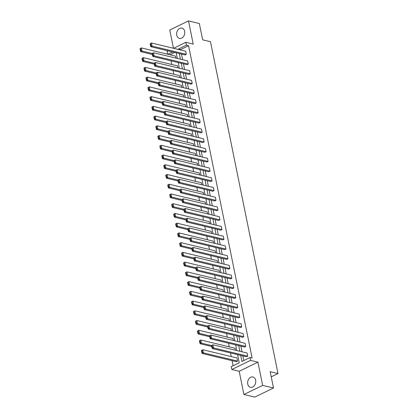 <?xml version="1.0" encoding="UTF-8"?>
<svg xmlns="http://www.w3.org/2000/svg" width="418" height="418" viewBox="0 0 418 418"><rect width="100%" height="100%" fill="white"/><g stroke="black" fill="none" stroke-linecap="round" stroke-linejoin="round"><path stroke-width="0.63" d="M184.662 31.334A5.298 3.987 103.5 0 1 183.497 36.575A5.298 3.987 103.5 0 1 179.474 38.404A5.298 3.987 103.5 0 1 176.762 35.175A5.298 3.987 103.5 0 1 177.927 29.934A5.298 3.987 103.5 0 1 181.95 28.105A5.298 3.987 103.5 0 1 184.662 31.334M255.644 380.218A5.298 3.987 103.5 0 1 254.478 385.459A5.298 3.987 103.5 0 1 250.455 387.287A5.298 3.987 103.5 0 1 247.743 384.058A5.298 3.987 103.5 0 1 248.909 378.818A5.298 3.987 103.5 0 1 252.932 376.989A5.298 3.987 103.5 0 1 255.644 380.218M173.58 48.3L185.832 42.343L193.215 44.115L188.492 20.9L199.344 23.507L202.667 39.83L210.484 41.711L277.996 373.551L270.18 371.675L273.503 387.993L254.771 397.1L243.913 394.493L262.645 385.386L257.922 362.171L250.539 360.394L231.807 369.502L231.232 366.659L239.253 362.761L237.602 354.636M273.503 387.993L262.645 385.386M188.492 20.9L169.76 30.007L173.475 48.274M257.922 362.171L239.19 371.273L243.913 394.493M239.19 371.273L231.807 369.502M171.077 60.845L171.819 64.487M173.057 70.579L173.799 74.226M175.037 80.313L175.779 83.961M177.018 90.053L177.76 93.7M179.003 99.787L179.745 103.434M180.984 109.526L181.725 113.168M182.964 119.261L183.706 122.908M184.944 128.995L185.686 132.642M186.924 138.734L187.666 142.381M188.905 148.468L189.647 152.115M190.885 158.208L191.627 161.85M192.865 167.942L193.607 171.589M194.845 177.681L195.587 181.323M196.831 187.416L197.573 191.063M198.811 197.15L199.553 200.797M200.792 206.889L201.533 210.531M202.772 216.623L203.514 220.27M204.752 226.363L205.494 230.004M206.732 236.097L207.474 239.744M208.713 245.831L209.455 249.478M210.693 255.57L211.435 259.212M212.678 265.305L213.415 268.952M214.659 275.044L215.401 278.686M216.639 284.778L217.381 288.425M218.619 294.512L219.361 298.159M220.599 304.252L221.341 307.894M222.58 313.986L223.322 317.633M224.56 323.725L225.302 327.367M226.54 333.459L227.282 337.107M228.521 343.194L229.263 346.841M230.506 352.933L231.243 356.575M232.079 360.666L233.108 365.745M167.665 54.23L167.101 51.445L168.229 50.897M271.235 376.843L277.996 373.551M187.018 64.675L188.283 64.058L154.096 55.845L152.831 56.456L187.018 64.675M152.105 53.483L152.554 55.672L153.056 55.422L152.612 53.238L152.105 53.483L153.463 52.72L187.645 60.939L188.283 64.058M190.979 84.149L192.243 83.532L158.061 75.313L156.792 75.93L190.979 84.149M156.071 72.957L156.515 75.141L157.022 74.895L156.578 72.711L156.071 72.957L157.424 72.194L191.611 80.413L192.243 83.532M194.94 103.617L196.204 103.006L162.022 94.787L160.758 95.403L194.94 103.617M160.031 92.43L160.475 94.614L160.982 94.369L160.538 92.185L160.031 92.43L161.385 91.667L195.572 99.881L196.204 103.006M198.9 123.091L200.165 122.479L165.983 114.26L164.718 114.877L198.9 123.091M163.992 111.904L164.436 114.088L164.943 113.842L164.499 111.658L163.992 111.904L165.35 111.141L199.532 119.355L200.165 122.479M202.861 142.564L204.13 141.948L169.943 133.734L168.679 134.35L202.861 142.564M167.952 131.377L168.397 133.561L168.903 133.316L168.459 131.132L167.952 131.377L169.311 130.615L203.493 138.828L204.13 141.948M206.826 162.038L208.091 161.421L173.904 153.207L172.639 153.819L206.826 162.038M171.918 150.846L172.362 153.035L172.869 152.784L172.42 150.6L171.918 150.846L173.271 150.083L207.453 158.302L208.091 161.421M210.787 181.511L212.051 180.895L177.869 172.676L176.6 173.292L210.787 181.511M175.879 170.319L176.323 172.503L176.83 172.258L176.386 170.074L175.879 170.319L177.232 169.556L211.419 177.775L212.051 180.895M214.747 200.98L216.012 200.368L181.83 192.149L180.566 192.766L214.747 200.98M179.839 189.793L180.283 191.977L180.79 191.731L180.346 189.547L179.839 189.793L181.193 189.03L215.38 197.244L216.012 200.368M218.708 220.453L219.978 219.842L185.791 211.623L184.526 212.239L218.708 220.453M183.8 209.266L184.244 211.451L184.751 211.205L184.307 209.021L183.8 209.266L185.158 208.504L219.34 216.717L219.978 219.842M222.674 239.927L223.938 239.31L189.751 231.097L188.487 231.713L222.674 239.927M187.766 228.74L188.21 230.924L188.711 230.679L188.267 228.494L187.766 228.74L189.119 227.977L223.301 236.191L223.938 239.31M226.634 259.4L227.899 258.784L193.717 250.57L192.447 251.181L226.634 259.4M191.726 248.208L192.17 250.398L192.677 250.147L192.233 247.963L191.726 248.208L193.079 247.446L227.267 255.664L227.899 258.784M230.595 278.874L231.859 278.257L197.677 270.044L196.413 270.655L230.595 278.874M195.687 267.682L196.131 269.866L196.638 269.62L196.194 267.436L195.687 267.682L197.04 266.919L231.227 275.138L231.859 278.257M234.555 298.342L235.825 297.731L201.638 289.512L200.374 290.129L234.555 298.342M199.647 287.156L200.091 289.34L200.598 289.094L200.154 286.91L199.647 287.156L201.006 286.393L235.188 294.606L235.825 297.731M238.521 317.816L239.786 317.205L205.599 308.986L204.334 309.602L238.521 317.816M203.608 306.629L204.052 308.813L204.559 308.568L204.115 306.384L203.608 306.629L204.966 305.866L239.148 314.08L239.786 317.205M242.482 337.289L243.746 336.673L209.564 328.459L208.295 329.076L242.482 337.289M207.574 326.103L208.018 328.287L208.525 328.041L208.08 325.857L207.574 326.103L208.927 325.34L243.109 333.554L243.746 336.673M246.442 356.763L247.707 356.146L213.525 347.933L212.26 348.544L246.442 356.763M211.534 345.576L211.978 347.76L212.485 347.51L212.041 345.325L211.534 345.576L212.887 344.808L247.075 353.027L247.707 356.146M240.705 355.384L241.938 361.455L249.964 357.557L252.132 358.074L188.581 45.703L180.555 49.606L180.633 49.993M181.469 54.079L182.619 59.727M183.45 63.818L184.599 69.466M185.43 73.552L186.58 79.201M187.41 83.292L188.56 88.94M189.391 93.026L190.54 98.674M191.371 102.76L192.52 108.408M193.351 112.499L194.501 118.148M195.331 122.234L196.481 127.882M197.317 131.973L198.461 137.621M199.297 141.707L200.447 147.355M201.277 151.441L202.427 157.09M203.258 161.181L204.407 166.829M205.238 170.915L206.387 176.563M207.218 180.654L208.368 186.303M209.199 190.389L210.348 196.037M211.179 200.123L212.328 205.771M213.159 209.862L214.309 215.51M215.145 219.596L216.289 225.245M217.125 229.336L218.274 234.984M219.105 239.07L220.255 244.718M221.085 248.804L222.235 254.452M223.066 258.543L224.215 264.192M225.046 268.278L226.195 273.926M227.026 278.017L228.176 283.665M229.007 287.751L230.156 293.399M230.987 297.485L232.136 303.139M232.972 307.225L234.122 312.873M234.953 316.959L236.102 322.607M236.933 326.698L238.082 332.347M238.913 336.433L240.063 342.081M240.893 346.167L242.043 351.82M242.874 355.906L243.819 360.541M244.462 347.024L245.727 346.412L211.545 338.193L210.275 338.81L244.462 347.024M209.554 335.837L209.998 338.021L210.505 337.775L210.061 335.591L209.554 335.837L210.907 335.074L245.094 343.288L245.727 346.412M240.502 327.555L241.766 326.939L207.579 318.725L206.314 319.336L240.502 327.555M205.593 316.363L206.037 318.547L206.539 318.302L206.095 316.118L205.593 316.363L206.947 315.6L241.129 323.819L241.766 326.939M236.536 308.082L237.805 307.465L203.618 299.251L202.354 299.863L236.536 308.082M201.628 296.895L202.072 299.079L202.578 298.828L202.134 296.644L201.628 296.895L202.986 296.127L237.168 304.346L237.805 307.465M232.575 288.608L233.84 287.992L199.658 279.778L198.393 280.394L232.575 288.608M197.667 277.421L198.111 279.605L198.618 279.36L198.174 277.176L197.667 277.421L199.02 276.659L233.207 284.872L233.84 287.992M228.615 269.135L229.879 268.523L195.697 260.304L194.433 260.921L228.615 269.135M193.706 257.948L194.151 260.132L194.657 259.886L194.213 257.702L193.706 257.948L195.06 257.185L229.247 265.399L229.879 268.523M224.654 249.661L225.919 249.05L191.737 240.831L190.467 241.447L224.654 249.661M189.746 238.474L190.19 240.658L190.697 240.413L190.253 238.229L189.746 238.474L191.099 237.711L225.281 245.925L225.919 249.05M220.688 230.193L221.958 229.576L187.771 221.357L186.506 221.974L220.688 230.193M185.78 219.001L186.224 221.185L186.731 220.939L186.287 218.755L185.78 219.001L187.139 218.238L221.321 226.457L221.958 229.576M216.728 210.719L217.992 210.102L183.81 201.889L182.546 202.5L216.728 210.719M169.713 194.715L170.157 196.899L170.664 196.653L170.22 194.469L169.713 194.715L171.072 193.952L171.704 197.071L181.835 199.506L182.264 201.716L182.77 201.466L182.326 199.281L181.82 199.527L183.178 198.764L217.36 206.983L217.992 210.102M212.767 191.245L214.032 190.629L179.85 182.415L178.585 183.032L212.767 191.245M177.859 180.059L178.303 182.243L178.81 181.997L178.366 179.813L177.859 180.059L179.212 179.296L213.399 187.51L214.032 190.629M208.807 171.772L210.071 171.161L175.889 162.942L174.619 163.558L208.807 171.772M173.898 160.585L174.343 162.769L174.849 162.524L174.405 160.34L173.898 160.585L175.252 159.822L209.439 168.036L210.071 171.161M204.846 152.298L206.111 151.687L171.923 143.468L170.659 144.085L204.846 152.298M157.832 136.299L158.276 138.483L158.783 138.238L158.338 136.054L157.832 136.299L159.185 135.536L159.822 138.656L169.948 141.091L170.382 143.296L170.884 143.05L170.439 140.866L169.933 141.112L171.291 140.349L205.473 148.562L206.111 151.687M200.88 132.83L202.15 132.213L167.963 123.994L166.698 124.611L200.88 132.83M165.972 121.638L166.416 123.822L166.923 123.576L166.479 121.392L165.972 121.638L167.331 120.875L201.513 129.094L202.15 132.213M196.92 113.356L198.184 112.74L164.002 104.526L162.738 105.137L196.92 113.356M162.012 102.164L162.456 104.354L162.963 104.103L162.518 101.919L162.012 102.164L163.365 101.402L197.552 109.62L198.184 112.74M192.959 93.883L194.224 93.266L160.042 85.053L158.772 85.669L192.959 93.883M158.051 82.696L158.495 84.88L159.002 84.635L158.558 82.451L158.051 82.696L159.404 81.933L193.591 90.147L194.224 93.266M188.999 74.409L190.263 73.793L156.076 65.579L154.812 66.196L188.999 74.409M154.09 63.222L154.535 65.407L155.041 65.161L154.592 62.977L154.09 63.222L155.444 62.46L189.626 70.673L190.263 73.793M185.033 54.936L186.303 54.324L152.115 46.105L150.851 46.722L185.033 54.936M150.125 43.749L150.569 45.933L151.076 45.687L150.632 43.503L150.125 43.749L151.483 42.986L185.665 51.2L186.303 54.324M249.964 357.557L250.539 360.394M185.832 42.343L186.407 45.181L178.387 49.084L178.465 49.47M188.581 45.703L186.407 45.181M179.296 53.556L180.445 59.21M181.276 63.296L182.426 68.944M183.256 73.03L184.406 78.678M185.237 82.769L186.386 88.417M187.222 92.503L188.366 98.152M189.202 102.238L190.352 107.891M191.183 111.977L192.332 117.625M193.163 121.711L194.313 127.359M195.143 131.451L196.293 137.099M197.124 141.185L198.273 146.833M199.104 150.919L200.253 156.572M201.084 160.658L202.234 166.307M203.064 170.392L204.214 176.041M205.05 180.132L206.194 185.78M207.03 189.866L208.18 195.514M209.01 199.6L210.16 205.254M210.991 209.34L212.14 214.988M212.971 219.074L214.12 224.722M214.951 228.813L216.101 234.461M216.932 238.547L218.081 244.196M218.912 248.282L220.061 253.935M220.892 258.021L222.042 263.669M222.878 267.755L224.027 273.403M224.858 277.495L226.007 283.143M226.838 287.229L227.988 292.877M228.818 296.963L229.968 302.616M230.799 306.702L231.948 312.35M232.779 316.436L233.928 322.085M234.759 326.176L235.909 331.824M236.74 335.91L237.889 341.558M238.72 345.644L239.869 351.298M172.524 51.931L167.754 54.251M236.771 350.55L235.621 344.902M234.791 340.816L233.641 335.163M232.81 331.077L231.661 325.429M230.83 321.343L229.681 315.695M228.85 311.603L227.7 305.955M226.869 301.869L225.72 296.221M224.884 292.135L223.734 286.482M222.904 282.396L221.754 276.747M220.923 272.661L219.774 267.013M218.943 262.922L217.794 257.274M216.963 253.188L215.813 247.54M214.983 243.454L213.833 237.8M213.002 233.714L211.853 228.066M211.022 223.98L209.873 218.332M209.042 214.241L207.892 208.592M207.056 204.506L205.907 198.858M205.076 194.772L203.927 189.119M203.096 185.033L201.946 179.385M201.115 175.299L199.966 169.651M199.135 165.559L197.986 159.911M197.155 155.825L196.005 150.177M195.175 146.091L194.025 140.438M193.194 136.352L192.045 130.703M191.214 126.617L190.065 120.969M189.229 116.878L188.079 111.23M187.248 107.144L186.099 101.496M185.268 97.41L184.119 91.756M183.288 87.67L182.138 82.022M181.307 77.936L180.158 72.288M179.327 68.197L178.178 62.548M177.347 58.463L176.197 52.814M174.698 52.454L169.922 54.774M140.004 48.671L140.448 50.855L140.955 50.609L140.511 48.425L140.004 48.671L141.357 47.908L175.539 56.122L175.947 58.128M141.984 58.405L142.428 60.589L142.935 60.344L142.491 58.159L141.984 58.405L143.337 57.642L177.525 65.861L177.932 67.862M143.964 68.144L144.409 70.328L144.915 70.083L144.471 67.899L143.964 68.144L145.318 67.382L179.505 75.595L179.912 77.602M145.945 77.879L146.389 80.063L146.896 79.817L146.452 77.633L145.945 77.879L147.298 77.116L181.485 85.335L181.893 87.336M147.925 87.618L148.369 89.802L148.876 89.556L148.432 87.367L147.925 87.618L149.278 86.855L183.465 95.069L183.873 97.07M149.905 97.352L150.349 99.536L150.856 99.291L150.412 97.107L149.905 97.352L151.264 96.589L185.446 104.803L185.853 106.809M151.886 107.086L152.33 109.27L152.836 109.025L152.392 106.841L151.886 107.086L153.244 106.324L187.426 114.542L187.834 116.544M153.866 116.826L154.31 119.01L154.817 118.764L154.373 116.58L153.866 116.826L155.224 116.063L189.406 124.277L189.814 126.283M155.851 126.56L156.295 128.744L156.797 128.498L156.353 126.314L155.851 126.56L157.205 125.797L191.387 134.016L191.794 136.017M158.338 136.054L159.185 135.536L193.367 143.75L193.774 145.751M159.812 146.034L160.256 148.218L160.763 147.972L160.319 145.788L159.812 146.034L161.165 145.271L195.352 153.484L195.76 155.491M161.792 155.768L162.236 157.952L162.743 157.706L162.299 155.522L161.792 155.768L163.145 155.005L197.333 163.224L197.74 165.225M163.772 165.507L164.217 167.691L164.723 167.446L164.279 165.262L163.772 165.507L165.126 164.744L199.313 172.958L199.72 174.964M165.753 175.241L166.197 177.425L166.704 177.18L166.259 174.996L165.753 175.241L167.106 174.478L201.293 182.697L201.701 184.699M167.733 184.981L168.177 187.165L168.684 186.919L168.24 184.735L167.733 184.981L169.091 184.218L203.273 192.432L203.681 194.433M170.22 194.469L171.072 193.952L205.254 202.166L205.661 204.172M171.694 204.449L172.138 206.633L172.644 206.387L172.2 204.203L171.694 204.449L173.052 203.686L207.234 211.905L207.641 213.906M173.679 214.188L174.123 216.372L174.625 216.127L174.181 213.943L173.679 214.188L175.032 213.426L209.214 221.639L209.622 223.646M175.659 223.923L176.103 226.107L176.61 225.861L176.166 223.677L175.659 223.923L177.013 223.16L211.194 231.379L211.602 233.38M177.64 233.662L178.084 235.846L178.59 235.6L178.146 233.416L177.64 233.662L178.993 232.899L213.18 241.113L213.588 243.114M179.62 243.396L180.064 245.58L180.571 245.335L180.127 243.151L179.62 243.396L180.973 242.633L215.16 250.847L215.568 252.853M181.6 253.13L182.044 255.314L182.551 255.069L182.107 252.885L181.6 253.13L182.953 252.367L217.141 260.586L217.548 262.588M183.58 262.87L184.024 265.054L184.531 264.808L184.087 262.624L183.58 262.87L184.934 262.107L219.121 270.321L219.528 272.327M185.561 272.604L186.005 274.788L186.512 274.542L186.067 272.358L185.561 272.604L186.919 271.841L221.101 280.06L221.509 282.061M187.541 282.343L187.985 284.527L188.492 284.282L188.048 282.098L187.541 282.343L188.899 281.58L223.081 289.794L223.489 291.795M189.521 292.077L189.971 294.262L190.472 294.016L190.028 291.832L189.521 292.077L190.88 291.315L225.062 299.528L225.469 301.535M191.507 301.812L191.951 303.996L192.458 303.75L192.008 301.566L191.507 301.812L192.86 301.049L227.042 309.268L227.449 311.269M193.487 311.551L193.931 313.735L194.438 313.49L193.994 311.305L193.487 311.551L194.84 310.788L229.022 319.002L229.43 321.008M195.467 321.285L195.911 323.469L196.418 323.224L195.974 321.04L195.467 321.285L196.821 320.522L231.008 328.741L231.415 330.742M197.448 331.025L197.892 333.209L198.398 332.963L197.954 330.779L197.448 331.025L198.801 330.262L232.988 338.475L233.396 340.477M199.428 340.759L199.872 342.943L200.379 342.697L199.935 340.513L199.428 340.759L200.781 339.996L234.968 348.21L235.376 350.216M201.408 350.493L202.761 349.73L236.949 357.949L237.581 361.068L236.316 361.685L202.134 353.466L203.399 352.855L202.359 352.431L201.915 350.247L201.408 350.493L201.852 352.677L202.359 352.431M180.555 49.606L178.387 49.084M212.041 345.325L212.887 344.808L213.525 347.933L212.485 347.51M212.26 348.544L211.978 347.76M237.581 361.068L203.399 352.855L202.761 349.73L201.915 350.247M201.852 352.677L202.134 353.466M210.061 335.591L210.907 335.074L211.545 338.193L210.505 337.775M210.275 338.81L209.998 338.021M208.08 325.857L208.927 325.34L209.564 328.459L208.525 328.041M208.295 329.076L208.018 328.287M211.55 345.55L201.419 343.115L200.154 343.732L211.722 346.512M199.935 340.513L200.781 339.996L201.419 343.115L200.379 342.697M199.872 342.943L200.154 343.732M209.564 335.816L199.438 333.381L198.174 333.998L209.742 336.777M197.954 330.779L198.801 330.262L199.438 333.381L198.398 332.963M197.892 333.209L198.174 333.998M206.095 316.118L206.947 315.6L207.579 318.725L206.539 318.302M206.314 319.336L206.037 318.547M207.584 326.077L197.458 323.642L196.188 324.258L207.762 327.038M195.974 321.04L196.821 320.522L197.458 323.642L196.418 323.224M195.911 323.469L196.188 324.258M204.115 306.384L204.966 305.866L205.599 308.986L204.559 308.568M204.334 309.602L204.052 308.813M205.604 316.342L195.478 313.908L194.208 314.524L205.781 317.304M193.994 311.305L194.84 310.788L195.478 313.908L194.438 313.49M193.931 313.735L194.208 314.524M202.134 296.644L202.986 296.127L203.618 299.251L202.578 298.828M202.354 299.863L202.072 299.079M203.623 306.608L193.492 304.173L192.228 304.785L203.801 307.57M192.008 301.566L192.86 301.049L193.492 304.173L192.458 303.75M191.951 303.996L192.228 304.785M200.154 286.91L201.006 286.393L201.638 289.512L200.598 289.094M200.374 290.129L200.091 289.34M201.643 296.869L191.512 294.434L190.247 295.051L201.821 297.83M190.028 291.832L190.88 291.315L191.512 294.434L190.472 294.016M189.971 294.262L190.247 295.051M198.174 277.176L199.02 276.659L199.658 279.778L198.618 279.36M198.393 280.394L198.111 279.605M199.663 287.135L189.532 284.7L188.267 285.316L199.841 288.096M188.048 282.098L188.899 281.58L189.532 284.7L188.492 284.282M187.985 284.527L188.267 285.316M196.194 267.436L197.04 266.919L197.677 270.044L196.638 269.62M196.413 270.655L196.131 269.866M197.683 277.395L187.551 274.96L186.287 275.577L197.86 278.357M186.067 272.358L186.919 271.841L187.551 274.96L186.512 274.542M186.005 274.788L186.287 275.577M194.213 257.702L195.06 257.185L195.697 260.304L194.657 259.886M194.433 260.921L194.151 260.132M192.233 247.963L193.079 247.446L193.717 250.57L192.677 250.147M192.447 251.181L192.17 250.398M190.253 238.229L191.099 237.711L191.737 240.831L190.697 240.413M190.467 241.447L190.19 240.658M188.267 228.494L189.119 227.977L189.751 231.097L188.711 230.679M188.487 231.713L188.21 230.924M186.287 218.755L187.139 218.238L187.771 221.357L186.731 220.939M186.506 221.974L186.224 221.185M184.307 209.021L185.158 208.504L185.791 211.623L184.751 211.205M184.526 212.239L184.244 211.451M182.326 199.281L183.178 198.764L183.81 201.889L182.77 201.466M182.546 202.5L182.264 201.716M180.346 189.547L181.193 189.03L181.83 192.149L180.79 191.731M180.566 192.766L180.283 191.977M178.366 179.813L179.212 179.296L179.85 182.415L178.81 181.997M178.585 183.032L178.303 182.243M176.386 170.074L177.232 169.556L177.869 172.676L176.83 172.258M176.6 173.292L176.323 172.503M195.702 267.661L185.571 265.226L184.307 265.843L195.88 268.622M184.087 262.624L184.934 262.107L185.571 265.226L184.531 264.808M184.024 265.054L184.307 265.843M193.717 257.927L183.591 255.492L182.326 256.103L193.895 258.888M182.107 252.885L182.953 252.367L183.591 255.492L182.551 255.069M182.044 255.314L182.326 256.103M191.737 248.187L181.611 245.753L180.346 246.369L191.914 249.149M180.127 243.151L180.973 242.633L181.611 245.753L180.571 245.335M180.064 245.58L180.346 246.369M189.756 238.453L179.63 236.018L178.361 236.635L189.934 239.415M178.146 233.416L178.993 232.899L179.63 236.018L178.59 235.6M178.084 235.846L178.361 236.635M187.776 228.714L177.65 226.279L176.38 226.896L187.954 229.675M176.166 223.677L177.013 223.16L177.65 226.279L176.61 225.861M176.103 226.107L176.38 226.896M185.796 218.98L175.664 216.545L174.4 217.161L185.973 219.941M174.181 213.943L175.032 213.426L175.664 216.545L174.625 216.127M174.123 216.372L174.4 217.161M183.815 209.246L173.684 206.811L172.42 207.422L183.993 210.207M172.2 204.203L173.052 203.686L173.684 206.811L172.644 206.387M172.138 206.633L172.42 207.422M170.664 196.653L171.704 197.071L170.439 197.688L182.013 200.468M170.157 196.899L170.439 197.688M179.855 189.772L169.724 187.337L168.459 187.954L180.033 190.733M168.24 184.735L169.091 184.218L169.724 187.337L168.684 186.919M168.177 187.165L168.459 187.954M177.875 180.033L167.743 177.598L166.479 178.214L178.052 180.994M166.259 174.996L167.106 174.478L167.743 177.598L166.704 177.18M166.197 177.425L166.479 178.214M174.405 160.34L175.252 159.822L175.889 162.942L174.849 162.524M174.619 163.558L174.343 162.769M175.889 170.298L165.763 167.864L164.499 168.48L176.067 171.26M164.279 165.262L165.126 164.744L165.763 167.864L164.723 167.446M164.217 167.691L164.499 168.48M172.42 150.6L173.271 150.083L173.904 153.207L172.869 152.784M172.639 153.819L172.362 153.035M173.909 160.564L163.783 158.129L162.518 158.741L174.087 161.526M162.299 155.522L163.145 155.005L163.783 158.129L162.743 157.706M162.236 157.952L162.518 158.741M170.439 140.866L171.291 140.349L171.923 143.468L170.884 143.05M170.659 144.085L170.382 143.296M171.929 150.825L161.803 148.39L160.533 149.007L172.106 151.786M160.319 145.788L161.165 145.271L161.803 148.39L160.763 147.972M160.256 148.218L160.533 149.007M168.459 131.132L169.311 130.615L169.943 133.734L168.903 133.316M168.679 134.35L168.397 133.561M158.783 138.238L159.822 138.656L158.553 139.272L170.126 142.052M158.276 138.483L158.553 139.272M166.479 121.392L167.331 120.875L167.963 123.994L166.923 123.576M166.698 124.611L166.416 123.822M167.968 131.351L157.837 128.916L156.572 129.533L168.146 132.313M156.353 126.314L157.205 125.797L157.837 128.916L156.797 128.498M156.295 128.744L156.572 129.533M164.499 111.658L165.35 111.141L165.983 114.26L164.943 113.842M164.718 114.877L164.436 114.088M165.988 121.617L155.857 119.182L154.592 119.799L166.165 122.578M154.373 116.58L155.224 116.063L155.857 119.182L154.817 118.764M154.31 119.01L154.592 119.799M162.518 101.919L163.365 101.402L164.002 104.526L162.963 104.103M162.738 105.137L162.456 104.354M164.008 111.883L153.876 109.448L152.612 110.059L164.185 112.844M152.392 106.841L153.244 106.324L153.876 109.448L152.836 109.025M152.33 109.27L152.612 110.059M160.538 92.185L161.385 91.667L162.022 94.787L160.982 94.369M160.758 95.403L160.475 94.614M162.027 102.144L151.896 99.709L150.632 100.325L162.205 103.105M150.412 97.107L151.264 96.589L151.896 99.709L150.856 99.291M150.349 99.536L150.632 100.325M158.558 82.451L159.404 81.933L160.042 85.053L159.002 84.635M158.772 85.669L158.495 84.88M160.047 92.409L149.916 89.974L148.651 90.591L160.219 93.371M148.432 87.367L149.278 86.855L149.916 89.974L148.876 89.556M148.369 89.802L148.651 90.591M156.578 72.711L157.424 72.194L158.061 75.313L157.022 74.895M156.792 75.93L156.515 75.141M158.061 82.67L147.935 80.235L146.671 80.852L158.239 83.631M146.452 77.633L147.298 77.116L147.935 80.235L146.896 79.817M146.389 80.063L146.671 80.852M154.592 62.977L155.444 62.46L156.076 65.579L155.041 65.161M154.812 66.196L154.535 65.407M156.081 72.936L145.955 70.501L144.691 71.117L156.259 73.897M144.471 67.899L145.318 67.382L145.955 70.501L144.915 70.083M144.409 70.328L144.691 71.117M152.612 53.238L153.463 52.72L154.096 55.845L153.056 55.422M152.831 56.456L152.554 55.672M154.101 63.202L143.975 60.767L142.705 61.378L154.279 64.163M142.491 58.159L143.337 57.642L143.975 60.767L142.935 60.344M142.428 60.589L142.705 61.378M150.632 43.503L151.483 42.986L152.115 46.105L151.076 45.687M150.851 46.722L150.569 45.933M152.121 53.462L141.989 51.027L140.725 51.644L152.298 54.424M140.511 48.425L141.357 47.908L141.989 51.027L140.955 50.609M140.448 50.855L140.725 51.644"/></g></svg>
